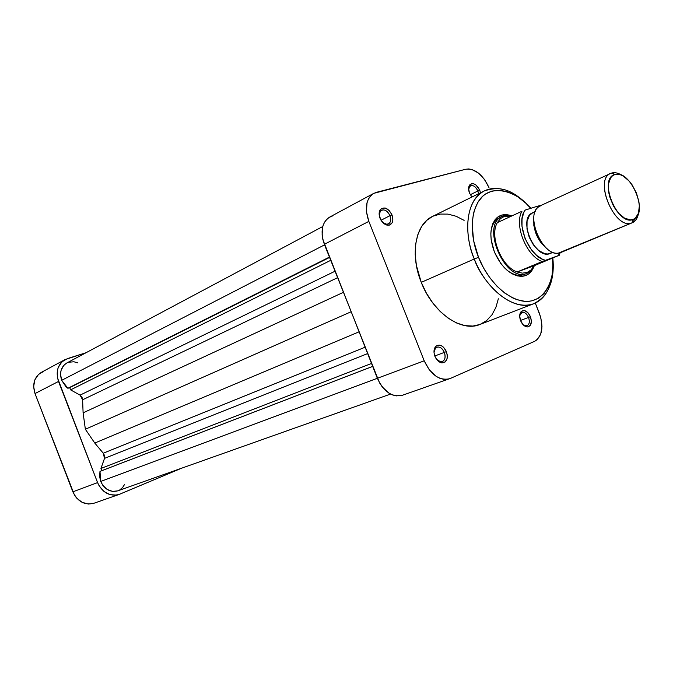 <?xml version="1.0" encoding="UTF-8"?>
<svg xmlns="http://www.w3.org/2000/svg" width="673" height="673" viewBox="0 0 673 673"><rect width="100%" height="100%" fill="white"/><g stroke="black" fill="none" stroke-linecap="round" stroke-linejoin="round"><path stroke-width="1.01" d="M43.871 371.269L38.47 374.466L34.87 379.824L33.65 386.538L35.021 393.562L74.467 495.109L76.596 498.028L82.072 502.319L88.424 504.052L93.934 503.253M118.986 494.487L93.875 503.278C84.63 505.465 77.631 501.654 72.869 491.828L97.577 482.608C102.473 492.737 109.615 496.691 118.986 494.487L181.693 468.172L119.786 494.175L116.698 495.076L110.179 494.705L104.029 491.517L99.225 485.999L97.577 482.608L57.483 377.856L57.365 370.663L58.29 367.332L61.916 361.855L67.384 358.616L86.035 352.728L64.961 359.643C57.659 364.438 55.514 371.698 58.526 381.44L97.577 482.608L72.869 491.828L35.021 393.562L58.526 381.44L35.021 393.562C32.111 384.098 34.264 377.006 41.482 372.287L64.919 359.66M389.97 215.671C386.857 210.01 383.61 208.563 380.211 211.339L379.303 215.764L379.673 212.34L381.49 210.22C384.838 209.202 387.665 211.019 389.97 215.671L381.019 220.248L389.97 215.671C391.299 219.625 390.794 222.384 388.439 223.958L385.663 224.185L382.701 222.477L386.782 224.336C390.424 223.663 391.484 220.778 389.97 215.671L391.989 214.872L389.97 215.671M380.018 218.237C378.748 214.763 378.84 211.911 380.279 209.656C384.35 206.325 388.254 208.066 391.989 214.872L389.103 210.422L385.183 208.016L381.524 208.479L379.37 211.667L379.168 214.813L380.8 219.878L384.199 223.806L386.891 225.11L389.44 225.102L392.174 222.704L392.872 219.886L391.989 214.872C393.814 220.996 392.536 224.462 388.17 225.27C384.72 224.942 382.003 222.595 380.018 218.237M477.872 190.964C475.188 185.883 472.396 184.419 469.51 186.564L468.601 189.13L470.477 185.765C473.329 184.966 475.794 186.699 477.872 190.964L470.276 194.724L477.872 190.964L478.579 193.748L477.872 190.964L479.748 190.215L477.872 190.964M469.493 193.092C468.24 189.668 468.307 186.951 469.704 184.932C473.178 182.358 476.526 184.124 479.748 190.215L476.021 185.058L473.683 183.805L471.479 183.737L469.148 185.857L468.601 188.44L469.493 193.092L471.916 197.029L469.493 193.092M528.566 317.429C526.185 312.76 523.611 311.338 520.835 313.172L519.691 315.687L521.886 312.465C524.519 311.91 526.74 313.559 528.566 317.429L520.515 320.457L528.566 317.429C529.945 321.635 529.441 324.42 527.035 325.808L523.224 324.84L525.764 325.968C529.155 325.454 530.088 322.611 528.566 317.429L530.45 316.689L528.566 317.429M520.633 320.769C519.228 316.823 519.405 313.753 521.171 311.574C524.503 309.378 527.598 311.086 530.45 316.689L527.859 312.617L524.494 310.589L521.466 311.288L520.17 313.206L519.682 315.974L520.633 320.769L523.249 324.866L525.495 326.498L527.741 326.943L530.383 325.295L531.401 321.442L530.45 316.689C532.284 322.905 531.165 326.329 527.102 326.943C524.418 326.506 522.265 324.453 520.633 320.769M444.365 352.4C441.665 347.226 438.678 345.813 435.414 348.151L434.026 352.576C434.06 349.783 434.994 347.983 436.827 347.167C439.881 346.486 442.397 348.227 444.365 352.4L434.783 355.975L444.365 352.4C445.829 356.968 445.147 360.038 442.312 361.62C440.386 362.209 438.485 361.46 436.609 359.382L440.588 361.805C444.718 361.351 445.972 358.221 444.365 352.4L446.401 351.6L444.365 352.4M434.935 356.362C433.479 352.257 433.723 348.967 435.65 346.494C439.578 343.693 443.154 345.392 446.401 351.6L443.541 347.226L441.025 345.501L437.265 345.342L435.322 346.898L434.194 349.539L434.051 352.862L434.935 356.362L437.82 360.77L441.673 362.865L445.173 361.956L447.15 358.364L447.276 355.066L446.401 351.6C448.327 358.583 446.822 362.352 441.867 362.89C438.914 362.335 436.6 360.164 434.935 356.362M500.914 217.143L495.908 220.222L496.228 218.405C500.333 214.46 505.423 213.61 511.505 215.856L505.381 214.62L501.452 215.192L497.953 216.925L495.042 219.768L492.829 223.629L491.399 228.349L490.836 233.767L491.155 239.647L494.369 251.895C489.162 237.291 489.776 226.128 496.228 218.405M552.827 257.961C553.795 267.248 553.13 275.61 550.834 283.055C548.402 289.474 546.055 297.062 533.84 303.683C515.484 311.725 486.503 290.719 474.297 258.987L478.528 257.313L483.601 268.022L489.851 277.814L497.01 286.277L504.775 293.083L512.818 297.954L516.839 299.611L524.679 301.294L528.423 301.319L532.006 300.806L538.526 298.189L544.011 293.596L548.276 287.228L549.908 283.451L552.112 274.937L552.844 265.381L552.457 258.112C555.789 278.832 544.314 305.349 521.819 300.924C499.761 296.036 483.937 271.783 478.528 257.313L474.297 258.987C479.756 277.032 507.518 312.945 533.84 303.683C539.931 301.176 544.566 296.734 547.738 290.357M490.844 233.43C491.509 225.489 494.377 220.248 499.442 217.716M432.596 216.386L426.775 220.349L421.651 226.507L417.908 234.414L415.721 243.786L415.199 254.251L416.385 265.398L421.256 282.357L474.297 258.987L421.256 282.357C432.865 312.743 461.392 332.529 479.908 324.479L533.84 303.683M332.26 216.075L329.114 217.421L326.422 219.617L324.302 222.586L322.838 226.221L322.106 234.911L322.863 239.613L377.351 378.285C383.778 391.787 392.081 397.457 402.277 395.312L450.422 378.419L534.623 341.32C542.371 336.281 543.927 326.851 539.292 313.021L535.296 303.06L540.772 317.479L541.984 326.38L540.713 334.187L537.13 339.705L534.623 341.32L450.422 378.419L447.082 379.336L443.473 379.278L439.747 378.243L436.028 376.249L429.256 369.763L424.217 360.812L368.838 221.375L366.432 211.608L367.046 202.64L368.468 198.914L370.562 195.877L373.246 193.656L376.4 192.327L465.674 169.251L468.686 168.94L471.924 169.503L478.528 173.096L484.51 179.455L488.985 187.624C482.793 174.458 475.02 168.334 465.674 169.251L373.776 193.353C366.019 198.712 364.371 208.058 368.838 221.375L324.352 244.316L379.505 382.802L382.222 386.874L388.859 393.057L392.519 394.925L396.212 395.892L402.336 395.295M480.488 192.806L479.748 190.215L480.488 192.806M464.118 220.357L456.05 216.243L447.982 214.115L440.218 214.073L433.05 216.168M484.543 190.812C490.306 188.087 496.674 187.717 503.656 189.685C496.741 187.7 490.339 188.095 484.442 190.863C461.535 203.027 466.473 242.591 474.297 258.987C462.225 229.737 467.424 198.459 484.442 190.863L432.579 216.395C415.451 224.084 409.739 254.369 421.256 282.357L426.388 293.142L432.773 302.959L440.142 311.422L448.184 318.178L456.546 322.964L464.9 325.614L472.909 326.069L479.916 324.47M480.253 324.344L486.672 320.533L491.938 314.838L495.866 307.485L498.348 298.787M478.528 257.313L473.573 240.513L472.185 224.252L473.304 214.46L474.448 210.026L477.855 202.312L482.608 196.339L485.426 194.085L491.786 191.107L498.895 190.232L506.483 191.46L514.248 194.699L518.109 197.038L525.621 203.01L530.761 208.327C517.411 191.443 491.063 182.694 479.201 200.26C467.76 217.657 472.732 243.508 478.528 257.313M494.369 251.895L500.561 263.135L504.472 267.804L508.729 271.581L513.146 274.323L517.554 275.922L521.785 276.334L525.663 275.551L529.062 273.617L531.83 270.613L533.824 266.844C531.35 272.834 527.279 275.997 521.592 276.342C510.521 275.585 501.444 267.442 494.369 251.895M524.284 274.449C518.984 276.452 513.188 275.005 506.904 270.1C511.396 273.675 515.77 275.425 520.044 275.341L524.637 274.298M449.564 378.756C439.343 380.859 430.897 374.878 424.217 360.812L377.351 378.285L424.217 360.812L368.838 221.375L324.352 244.316C320.112 231.512 321.871 222.443 329.644 217.118L373.734 193.378M610.672 173.432L540.52 205.66C522.854 212.197 543.481 260.35 560.634 252.585L631.897 222.889L633.083 219.474C617.36 226.456 597.893 178.337 614.878 174.534L611.707 173.037C592.778 177.218 614.407 230.721 631.897 222.889C615.114 230.545 593.317 179.733 610.672 173.432L611.707 173.037C614.903 172.145 618.42 172.978 622.256 175.535C618.512 173.037 615.055 172.179 611.908 172.978L614.878 174.534L612.573 175.729L610.689 177.739L608.501 183.931L608.678 192.184L609.671 196.684L613.263 205.568L615.728 209.589L618.504 213.122L624.552 218.153L630.466 219.92L633.083 219.474L635.337 218.178L638.441 213.257L639.333 205.921L638.904 201.69L636.397 192.89L632.023 184.705L629.322 181.23L623.4 176.166L620.405 174.77L615.063 174.484C629.92 169.217 648.419 211.465 634.462 218.809L633.083 219.474L631.897 222.889L558.439 253.09C542.488 256.135 525.243 216.756 538.307 207.107L541.58 205.248M546.089 248.034L540.461 242.053L536.145 234.154L533.84 225.581L533.807 218.17C533.125 230.671 537.609 240.909 547.258 248.884M539.367 206.3L538.358 205.955L525.218 210.06L523.771 212.567L522.038 218.876L521.996 226.422L525.083 238.637L531.376 249.767L536.751 255.488L542.539 259.265L545.416 260.316L559.456 255.193L534.11 265.726L517.125 271.976L522.366 273.145L527.136 272.43L526.841 273.389L523.922 274.592L526.841 273.389C505.297 283.308 480.101 224.74 502.302 216.386L503.74 215.831C479.504 221.568 504.321 283.56 526.841 273.389L527.136 272.43L522.366 273.145L517.125 271.976C501.41 266.685 489.136 236.03 497.339 222.62L500.485 218.599L504.599 216.277L503.74 215.831L504.599 216.277L500.485 218.599L497.339 222.62C489.136 236.03 501.41 266.685 517.125 271.976L558.329 255.58L559.751 252.855M519.8 276.292L520.843 275.854L519.817 276.292M535.22 211.591L532.713 212.735C517.217 218.464 535.077 260.266 550.144 253.519L553.038 252.308L547.553 253.999L544.743 253.671L538.854 250.642L533.386 244.863L529.214 237.233L526.993 228.946L527.06 221.308L529.39 215.495L532.764 212.71M558.329 255.58L534.11 265.726L530.93 270.092L527.136 272.43L531.132 269.898L534.11 265.726L517.125 271.976L542.177 261.561C526.421 256.051 513.878 224.79 521.962 211.255L497.339 222.62L521.962 211.255C513.878 224.79 526.421 256.051 542.177 261.561L545.416 260.316C528.953 257.036 515.022 222.326 525.218 210.06L538.358 205.955M539.452 205.736L538.905 205.795L539.452 205.736M511.421 216.117L504.599 216.277L507.148 215.789L511.421 216.117M550.144 253.519L550.859 253.216M638.576 212.803C637.752 217.917 635.649 221.232 632.267 222.755L633.436 222.149C636.162 220.374 637.869 217.261 638.576 212.803M560.634 252.585L561.366 252.274L560.634 252.585M526.841 273.389L530.728 270.992L534.412 265.599C532.789 269.351 530.383 271.9 527.203 273.246L526.841 273.389M511.8 215.94L506.357 215.326L503.74 215.831L511.8 215.94M322.762 226.515L66.82 362.974C60.991 366.777 59.274 372.556 61.672 380.312L65.929 386.689L67.88 388.279L69.74 387.656L70.598 389.869L80.062 395.135L81.988 397.104L82.602 399.796L83.107 412.843L85.362 429.256L94.775 443.061L103.255 453.215L104.618 455.646L104.508 458.372L100.95 468.45L101.808 470.679L99.983 471.403L372.657 366.423L99.983 471.403L100.714 481.439L377.351 378.285L100.714 481.439L102.725 485.191L107.167 489.456L112.601 491.416L117.775 490.844M66.829 362.966L63.859 365.271L61.108 370.2L60.528 374.154L61.672 380.312L324.571 244.854L61.672 380.312L67.88 388.279L329.408 257.094L67.88 388.279L329.543 257.439L69.74 387.656L70.598 389.869L330.695 260.342L70.598 389.869L80.062 395.135L335.003 271.236L80.062 395.135L82.602 399.796L83.107 412.843L343.356 292.351L83.107 412.843L85.362 429.256L351.045 311.792L85.362 429.256L94.775 443.061L103.255 453.215L365.06 347.234L103.255 453.215L104.508 458.372L367.584 353.611L104.508 458.372L100.95 468.45L371.488 363.47L100.95 468.45L101.808 470.679L372.64 366.398L99.983 471.403L99.587 476.408L100.714 481.439C104.618 489.49 110.296 492.628 117.758 490.853L390.601 394.058M119.693 489.952L122.545 487.589L124.623 484.375M77.614 362.831L73.887 361.763L68.385 362.284M358.987 331.856L94.775 443.061L358.987 331.856M337.56 277.697L82.602 399.796L337.56 277.697M380.211 211.339L380.279 209.656M469.51 186.564L469.704 184.932M520.835 313.172L521.171 311.574M435.414 348.151L435.65 346.494M520.212 313.105L520.902 312.836M525.344 326.43L526.042 326.169M531.157 208.201C510.041 186.455 497.936 186.707 484.442 190.863M520.044 275.341L521.592 276.342M440.588 361.805L441.867 362.89M525.764 325.968L527.102 326.943M386.782 224.336L388.17 225.27M553.055 252.308L550.506 253.376M632.267 222.755L561.004 252.442M530.728 270.992L530.93 270.092M506.357 215.326L507.148 215.789M559.078 255.311L560.197 252.728M539.754 206.056L539.031 205.761M633.436 222.149L634.462 218.809M611.908 172.978L615.063 174.484"/></g></svg>
